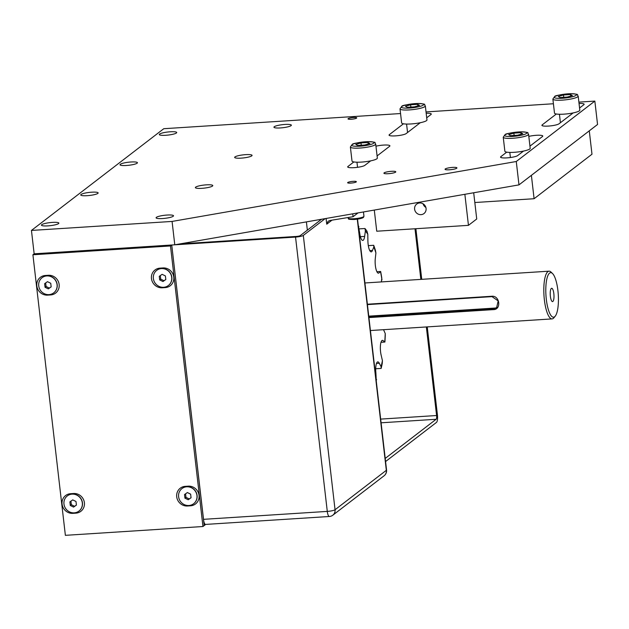 <?xml version="1.0" encoding="UTF-8"?>
<svg xmlns="http://www.w3.org/2000/svg" width="629" height="629" viewBox="0 0 629 629"><rect width="100%" height="100%" fill="white"/><g stroke="black" fill="none" stroke-linecap="round" stroke-linejoin="round"><path stroke-width="0.94" d="M578.892 102.118L594.845 101.096L597.55 124.479L518.98 184.879L174.783 244.807L57.082 252.347M202.955 526.52L65.377 535.334L32.912 254.769L170.49 245.955L202.955 526.52L204.189 525.569L203.702 520.851L171.733 245.003L34.155 253.817L31.45 230.434L163.776 128.709L400.547 113.542M148.798 246.474L171.733 245.003L204.189 525.569L205.691 524.413M424.056 205.769L425.07 205.707M474.824 202.522L534.092 198.725L591.983 154.215L589.279 130.84L531.387 175.342L534.092 198.725M452.55 167.4A5.975 1.046 173.4 0 1 456.929 167.912A5.975 1.046 173.4 0 1 451.111 169.633A5.975 1.046 173.4 0 1 445.057 169.28A5.975 1.046 173.4 0 1 452.55 167.4M391.403 171.316A5.975 1.046 173.4 0 1 395.79 171.827A5.975 1.046 173.4 0 1 389.972 173.549A5.975 1.046 173.4 0 1 383.918 173.195A5.975 1.046 173.4 0 1 391.403 171.316M353.136 181.349A4.387 0.771 173.4 0 1 356.36 181.718A4.387 0.771 173.4 0 1 352.083 182.984A4.387 0.771 173.4 0 1 347.633 182.725A4.387 0.771 173.4 0 1 353.136 181.349M353.514 117.497A4.387 0.771 173.4 0 1 356.737 117.875A4.387 0.771 173.4 0 1 352.46 119.14A4.387 0.771 173.4 0 1 348.01 118.881A4.387 0.771 173.4 0 1 353.514 117.497M167.07 215.047A8.767 1.541 173.4 0 1 173.502 215.786A8.767 1.541 173.4 0 1 164.971 218.326A8.767 1.541 173.4 0 1 156.086 217.799A8.767 1.541 173.4 0 1 167.07 215.047M206.359 184.847A8.767 1.541 173.4 0 1 212.791 185.586A8.767 1.541 173.4 0 1 204.252 188.118A8.767 1.541 173.4 0 1 195.375 187.599A8.767 1.541 173.4 0 1 206.359 184.847M245.64 154.648A8.767 1.541 173.4 0 1 252.072 155.387A8.767 1.541 173.4 0 1 243.541 157.918A8.767 1.541 173.4 0 1 234.656 157.399A8.767 1.541 173.4 0 1 245.64 154.648M284.929 124.448A8.767 1.541 173.4 0 1 291.361 125.187A8.767 1.541 173.4 0 1 282.822 127.718A8.767 1.541 173.4 0 1 273.945 127.2A8.767 1.541 173.4 0 1 284.929 124.448M52.427 222.391A8.767 1.541 173.4 0 1 58.859 223.13A8.767 1.541 173.4 0 1 50.328 225.662A8.767 1.541 173.4 0 1 41.443 225.143A8.767 1.541 173.4 0 1 52.427 222.391M91.708 192.191A8.767 1.541 173.4 0 1 98.148 192.93A8.767 1.541 173.4 0 1 89.609 195.462A8.767 1.541 173.4 0 1 80.732 194.943A8.767 1.541 173.4 0 1 91.708 192.191M130.997 161.991A8.767 1.541 173.4 0 1 137.429 162.73A8.767 1.541 173.4 0 1 128.898 165.262A8.767 1.541 173.4 0 1 120.013 164.743A8.767 1.541 173.4 0 1 130.997 161.991M170.278 131.783A8.767 1.541 173.4 0 1 176.718 132.53A8.767 1.541 173.4 0 1 168.179 135.062A8.767 1.541 173.4 0 1 159.302 134.543A8.767 1.541 173.4 0 1 170.278 131.783M370.678 160.859L364.804 165.372A8.767 1.541 173.4 0 1 355.338 167.566A8.767 1.541 173.4 0 1 347.688 166.921A8.767 1.541 173.4 0 1 347.994 166.449L353.86 161.936M375.961 146.195A8.767 1.541 173.4 0 1 385.011 145.016A8.767 1.541 173.4 0 1 389.917 145.834A8.767 1.541 173.4 0 1 389.618 146.298L377.086 155.929M420.298 122.71L406.161 133.584A8.767 1.541 173.4 0 1 396.695 135.778A8.767 1.541 173.4 0 1 389.044 135.125A8.767 1.541 173.4 0 1 389.343 134.661L403.48 123.787M426.179 113.236A8.767 1.541 173.4 0 1 431.274 114.038A8.767 1.541 173.4 0 1 430.967 114.509L426.706 117.788M523.532 151.07L517.667 155.583A8.767 1.541 173.4 0 1 508.201 157.777A8.767 1.541 173.4 0 1 500.55 157.132A8.767 1.541 173.4 0 1 500.849 156.66L506.722 152.147M528.816 136.399A8.767 1.541 173.4 0 1 537.874 135.227A8.767 1.541 173.4 0 1 542.78 136.037A8.767 1.541 173.4 0 1 542.481 136.509L529.948 146.14M573.161 112.921L559.016 123.795A8.767 1.541 173.4 0 1 549.549 125.989A8.767 1.541 173.4 0 1 541.907 125.336A8.767 1.541 173.4 0 1 542.206 124.872L556.343 113.998M579.042 103.447A8.767 1.541 173.4 0 1 584.129 104.249A8.767 1.541 173.4 0 1 583.83 104.721L579.568 107.991M518.98 184.879L516.275 161.504L172.079 221.432L31.45 230.434M174.783 244.807L172.079 221.432M426.03 111.915L553.41 103.754M594.845 101.096L516.275 161.504M423.081 203.804A5.975 5.645 -127.6 0 0 425.88 207.444M426.077 208.435A5.975 5.645 52.4 0 1 415.871 212.248A5.975 5.645 52.4 0 1 422.515 203.505A5.975 5.645 52.4 0 1 426.077 208.435M374.294 210.07L376.74 231.22L468.456 225.347L476.727 218.994L473.692 192.765M464.862 194.306L468.456 225.347M190.548 505.802L187.489 505.999A10.04 9.49 52.4 0 1 176.718 496.8A10.04 9.49 52.4 0 1 185.217 486.359L188.275 486.162A10.04 9.49 52.4 0 1 199.039 495.369A10.04 9.49 52.4 0 1 190.548 505.802L190.618 505.213M165.293 287.587L162.243 287.783A10.04 9.49 52.4 0 1 151.471 278.584A10.04 9.49 52.4 0 1 159.97 268.143L163.021 267.946A10.04 9.49 52.4 0 1 173.793 277.153A10.04 9.49 52.4 0 1 165.293 287.587L165.372 286.997M75.897 513.146L72.846 513.343A10.04 9.49 52.4 0 1 62.074 504.136A10.04 9.49 52.4 0 1 70.566 493.702L73.624 493.506A10.04 9.49 52.4 0 1 84.396 502.713A10.04 9.49 52.4 0 1 75.897 513.146L75.975 512.556M50.65 294.93L47.592 295.127A10.04 9.49 52.4 0 1 36.828 285.92A10.04 9.49 52.4 0 1 45.319 275.486L48.378 275.29A10.04 9.49 52.4 0 1 59.142 284.497A10.04 9.49 52.4 0 1 50.65 294.93L50.721 294.341M170.49 245.955L171.733 245.003L295.544 237.078L327.284 511.401A6.376 1.761 86.3 0 0 329.352 516.495A6.376 6.376 0 0 0 332.827 515.19A6.376 6.023 -127.6 0 0 335.053 509.742L303.312 235.411L325.146 218.633M32.912 254.769L34.155 253.817M376.315 381.496L375.898 372.997A9.561 2.642 -93.7 0 1 377.801 361.872A9.561 2.642 -93.7 0 1 379.311 363.279L381.095 366.754L381.158 368.413L375.71 368.759M381.158 368.413A83.673 23.124 86.3 0 0 382.267 363.271L382.416 360.598L381.103 354.96A9.561 2.642 -93.7 0 1 380.459 345.345A9.561 2.642 -93.7 0 1 382.44 340.352A9.561 2.642 -93.7 0 1 382.904 340.47L384.901 342.034L381.001 342.286M384.901 342.034A83.673 23.124 86.3 0 0 385.262 335.336L385.223 333.488L383.525 329.69M381.347 281.918L381.811 278.16A83.673 23.124 86.3 0 0 380.639 271.484L378.831 273.049A9.561 2.642 -93.7 0 1 378.446 273.183A9.561 2.642 -93.7 0 1 375.82 268.379A9.561 2.642 -93.7 0 1 375.285 258.653L375.914 252.976L375.434 250.389A83.673 23.124 86.3 0 0 373.712 245.294L373.846 246.882L372.486 250.413A9.561 2.642 -93.7 0 1 371.22 251.867A9.561 2.642 -93.7 0 1 367.902 240.836L367.8 234.255L366.99 231.26A83.673 23.124 86.3 0 0 364.969 228.516L365.386 230.985L364.631 236.41A9.561 2.642 -93.7 0 1 362.76 240.412A9.561 2.642 -93.7 0 1 359.709 233.1L358.184 224.781M376.905 271.728L380.639 271.484M368.319 245.64L373.712 245.294M359.183 228.885L364.969 228.516M358.388 226.558A80.701 22.298 -93.7 0 1 358.892 226.629M365.386 230.985A80.701 22.298 -93.7 0 1 367.8 234.255M373.846 246.882A80.701 22.298 -93.7 0 1 375.914 252.976M380.584 271.948A80.701 22.298 -93.7 0 1 381.984 279.929M385.223 333.488A80.701 22.298 -93.7 0 1 384.791 341.508M382.416 360.598A80.701 22.298 -93.7 0 1 381.095 366.754M376.59 379.562A80.701 22.298 -93.7 0 1 376.181 380.333M367.415 304.609L492.027 296.629L498.184 300.921L496.564 307.974L493.474 309.098L368.861 317.079M368.916 317.59L493.435 309.617C501.525 309.727 499.882 295.512 491.886 296.251L367.375 304.224M368.751 316.143L494.819 308.068A6.376 6.023 -127.6 0 0 497.209 307.384M557.899 290.488A22.314 6.164 -93.7 0 1 555.242 316.151A22.314 6.164 -93.7 0 1 545.956 295.331A22.314 6.164 -93.7 0 1 552.506 273.497A22.314 6.164 -93.7 0 1 557.899 290.488M552.506 273.497L551.012 272.066A23.91 6.605 86.3 0 0 549.046 271.178A23.91 6.605 86.3 0 0 545.406 306.292A23.91 6.605 86.3 0 0 552.105 318.895A23.91 6.605 86.3 0 0 553.937 317.763L555.242 316.151M553.834 293.609A6.675 1.848 -93.7 0 1 552.529 301.598A6.675 1.848 -93.7 0 1 550.265 295.056A6.675 1.848 -93.7 0 1 551.68 288.279A6.675 1.848 -93.7 0 1 553.834 293.609M326.663 218.365L326.113 218.782A6.376 6.023 52.4 0 1 326.121 218.79L326.836 218.334M352.735 213.829L353.073 216.714L329.942 220.488L328.094 221.29L326.742 224.191L326.121 218.79M331.994 220.158L326.742 224.191L326.081 218.467M321.521 219.262L300.261 235.608A3.184 0.558 -6.6 0 1 296.377 236.441L180.083 243.887M303.312 235.411A6.376 1.116 173.4 0 1 295.544 237.078M381.095 422.798L436.133 419.276L385.215 458.415M427.24 326.891L437.422 414.888A6.376 1.761 -93.7 0 1 436.495 422.389L385.577 461.537M421.744 279.331L415.887 228.72M414.991 228.775L420.848 279.386M426.352 326.946L436.597 415.525L380.663 419.103M436.133 419.276A3.184 0.881 86.3 0 0 436.597 415.525M357.272 219.183L386.332 470.319L335.053 509.742A6.376 1.116 173.4 0 1 327.284 511.401L203.474 519.334A6.376 1.761 86.3 0 0 205.534 524.421L329.352 516.495M353.073 216.714L358.027 212.901M306.402 221.895L307.353 230.151M203.474 519.334L171.733 245.003M578.193 96.119L579.82 110.154A12.753 2.233 173.4 0 1 563.843 114.156A12.753 2.233 173.4 0 1 554.487 113.078L552.867 99.052A12.753 2.233 -6.6 0 0 562.224 100.129A12.753 2.233 -6.6 0 0 578.193 96.119C576.078 94.468 580.96 94.484 571.046 93.666C560.329 94.657 554.88 95.6 554.699 96.489L552.867 99.052M567.224 97.07L560.164 97.526L558.293 96.481L563.474 94.987L570.534 94.531L572.414 95.577L567.224 97.07M570.715 96.064L570.534 94.531M563.741 97.298L563.474 94.987M528.572 134.268L530.192 148.295A12.753 2.233 173.4 0 1 514.223 152.304A12.753 2.233 173.4 0 1 504.867 151.227L503.239 137.201A12.753 2.233 -6.6 0 0 512.596 138.278A12.753 2.233 -6.6 0 0 528.572 134.268C526.457 132.617 531.332 132.633 521.425 131.815C510.701 132.805 505.252 133.749 505.079 134.637L503.239 137.201M517.604 135.219L510.544 135.675L508.664 134.63L513.854 133.128L520.914 132.68L522.785 133.725L517.604 135.219M521.087 134.213L520.914 132.68M514.121 135.447L513.854 133.128M425.338 105.908L426.957 119.942A12.753 2.233 173.4 0 1 410.981 123.952A12.753 2.233 173.4 0 1 401.624 122.867L400.005 108.841A12.753 2.233 -6.6 0 0 409.361 109.918A12.753 2.233 -6.6 0 0 425.338 105.908C423.223 104.257 428.097 104.272 418.191 103.455C407.466 104.445 402.017 105.389 401.845 106.277L400.005 108.841M414.362 106.867L407.301 107.315L405.43 106.27L410.611 104.776L417.672 104.32L419.551 105.365L414.362 106.867M417.853 105.861L417.672 104.32M410.879 107.087L410.611 104.776M375.71 144.057L377.337 158.091A12.753 2.233 173.4 0 1 361.361 162.093A12.753 2.233 173.4 0 1 352.004 161.016L350.377 146.989A12.753 2.233 -6.6 0 0 359.741 148.067A12.753 2.233 -6.6 0 0 375.71 144.057C373.595 142.406 378.477 142.421 368.563 141.604C357.846 142.594 352.397 143.538 352.216 144.426L350.377 146.989M364.741 145.008L357.681 145.464L355.802 144.418L360.991 142.925L368.051 142.469L369.923 143.514L364.741 145.008M368.224 144.002L368.051 142.469M361.258 145.236L360.991 142.925M42.135 277.648A9.561 9.034 52.4 0 1 42.198 277.601A9.561 9.034 52.4 0 1 51.492 276.705A9.561 9.034 52.4 0 1 57.192 284.591A9.561 9.034 52.4 0 1 53.85 292.76A9.561 9.034 52.4 0 1 53.787 292.807M45.052 287.272L44.635 283.671L47.482 281.674L50.745 283.278L51.161 286.879L48.315 288.876L45.052 287.272L46.082 286.478L49.345 288.082L51.153 286.816M48.315 288.876L49.345 288.082M45.673 282.94L46.082 286.478M57.074 284.685A9.561 9.034 52.4 0 1 53.724 292.855A9.561 9.034 52.4 0 1 40.736 290.779A9.561 9.034 52.4 0 1 42.072 277.696A9.561 9.034 52.4 0 1 51.366 276.799A9.561 9.034 52.4 0 1 57.074 284.685M156.778 270.305A9.561 9.034 52.4 0 1 156.841 270.258A9.561 9.034 52.4 0 1 166.135 269.361A9.561 9.034 52.4 0 1 171.843 277.247A9.561 9.034 52.4 0 1 168.493 285.417A9.561 9.034 52.4 0 1 168.43 285.464M159.695 279.929L159.279 276.328L162.125 274.33L165.396 275.934L165.812 279.535L162.958 281.533L159.695 279.929L160.725 279.134L163.996 280.738L165.804 279.473M162.958 281.533L163.996 280.738M160.316 275.596L160.725 279.134M171.717 277.35A9.561 9.034 52.4 0 1 168.375 285.511A9.561 9.034 52.4 0 1 155.379 283.443A9.561 9.034 52.4 0 1 156.715 270.352A9.561 9.034 52.4 0 1 166.017 269.456A9.561 9.034 52.4 0 1 171.717 277.35M182.025 488.521A9.561 9.034 52.4 0 1 182.088 488.474A9.561 9.034 52.4 0 1 191.389 487.577A9.561 9.034 52.4 0 1 197.089 495.463A9.561 9.034 52.4 0 1 193.748 503.632A9.561 9.034 52.4 0 1 193.685 503.68M184.942 498.144L184.525 494.543L187.379 492.554L190.642 494.158L191.059 497.751L188.213 499.748L184.942 498.144L185.98 497.35L189.243 498.954L191.051 497.688M188.213 499.748L189.243 498.954M185.571 493.82L185.98 497.35M196.963 495.566A9.561 9.034 52.4 0 1 193.622 503.735A9.561 9.034 52.4 0 1 180.625 501.659A9.561 9.034 52.4 0 1 181.962 488.568A9.561 9.034 52.4 0 1 191.263 487.672A9.561 9.034 52.4 0 1 196.963 495.566M67.382 495.864A9.561 9.034 52.4 0 1 67.445 495.817A9.561 9.034 52.4 0 1 76.738 494.921A9.561 9.034 52.4 0 1 82.446 502.807A9.561 9.034 52.4 0 1 79.097 510.976A9.561 9.034 52.4 0 1 79.034 511.023M70.299 505.488L69.882 501.887L72.728 499.89L75.999 501.494L76.416 505.095L73.562 507.092L70.299 505.488L71.329 504.694L74.599 506.298L76.408 505.032M73.562 507.092L74.599 506.298M70.92 501.156L71.329 504.694M82.32 502.901A9.561 9.034 52.4 0 1 78.979 511.07A9.561 9.034 52.4 0 1 65.982 509.003A9.561 9.034 52.4 0 1 67.319 495.911A9.561 9.034 52.4 0 1 76.62 495.015A9.561 9.034 52.4 0 1 82.32 502.901M347.994 166.449L348.089 167.306M389.343 134.661L389.445 135.518M500.849 156.66L500.951 157.517M542.206 124.872L542.3 125.729M187.552 505.488L187.489 505.999M185.469 486.893L185.217 486.359M188.558 486.76L188.275 486.162M162.306 287.272L162.243 287.783M160.222 268.677L159.97 268.143M163.304 268.536L163.021 267.946M72.909 512.832L72.846 513.343M70.825 494.237L70.566 493.702M73.907 494.095L73.624 493.506M47.655 294.616L47.592 295.127M45.579 276.021L45.319 275.486M48.661 275.879L48.378 275.29M376.48 363.46L379.311 363.279M381.992 340.525L382.904 340.47M378.053 273.104L378.831 273.049M369.773 250.586L372.486 250.413M360.393 236.677L364.631 236.41M494.819 308.068L493.435 309.617M386.552 469.981A6.376 1.116 173.4 0 1 386.332 470.319A6.376 6.023 52.4 0 1 384.107 475.768A6.376 6.376 0 0 0 386.552 469.981L357.531 219.144M562.452 98.258A11.157 1.958 173.4 0 1 557.53 95.506A11.157 1.958 173.4 0 1 576.062 94.326A11.157 1.958 173.4 0 1 562.452 98.258M512.832 136.399A11.157 1.958 173.4 0 1 507.91 133.655A11.157 1.958 173.4 0 1 526.442 132.467A11.157 1.958 173.4 0 1 512.832 136.399M409.597 108.046A11.157 1.958 173.4 0 1 404.667 105.302A11.157 1.958 173.4 0 1 423.207 104.115A11.157 1.958 173.4 0 1 409.597 108.046M359.969 146.195A11.157 1.958 173.4 0 1 355.047 143.443A11.157 1.958 173.4 0 1 373.579 142.264A11.157 1.958 173.4 0 1 359.969 146.195M354.324 219.466A7.013 1.227 -6.6 0 0 362.957 217.044M348.12 218.051C349.606 218.633 345.376 219.45 354.276 219.49C359.749 218.876 362.823 218.161 363.507 217.327L363.955 216.219A7.973 1.4 173.4 0 1 353.97 218.727A7.973 1.4 173.4 0 1 348.12 218.051L348.065 217.532M370.418 330.532L552.105 318.895M364.914 282.971L549.046 271.178M384.107 475.768L332.827 515.19M559.44 114.266L560.415 122.718M509.812 152.415L510.41 157.525M406.578 124.055L407.553 132.507M356.957 162.203L357.547 167.314M363.955 216.219L363.46 211.957"/></g></svg>
